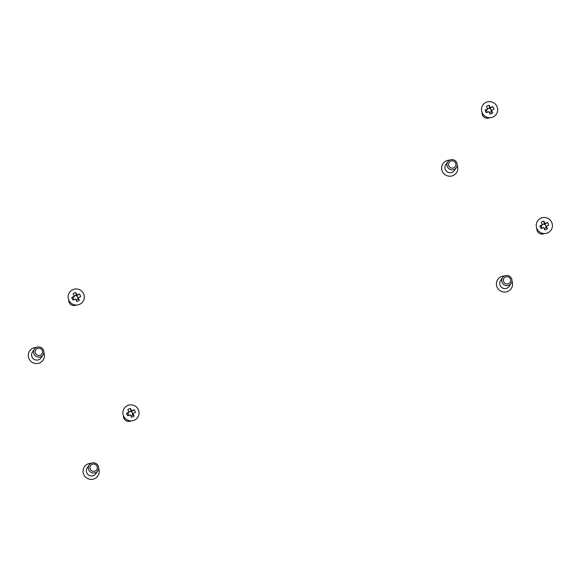 <?xml version="1.0" encoding="UTF-8"?>
<svg xmlns="http://www.w3.org/2000/svg" width="581" height="581" viewBox="0 0 581 581"><rect width="100%" height="100%" fill="white"/><g stroke="black" fill="none" stroke-linecap="round" stroke-linejoin="round"><path stroke-width="0.87" d="M76.082 300.145A2.28 2.244 34.3 0 0 77.658 298.895L78.174 297.733L79.328 300.174A4.437 4.357 -145.7 0 1 76.67 301.372L75.515 298.939L73.09 300.043A4.437 4.357 -145.7 0 1 71.833 297.385L74.259 296.281L73.112 293.848A4.437 4.357 -145.7 0 1 75.77 292.642L76.917 295.075L79.35 293.971A4.437 4.357 -145.7 0 1 80.606 296.637L78.174 297.733M77.658 298.895L79.328 300.174M68.907 300.319A8.134 7.989 34.3 0 0 82.872 301.692A8.134 7.989 34.3 0 0 76.874 289.011A8.134 7.989 34.3 0 0 68.907 300.319M74.259 296.281L73.395 297.312A2.28 2.244 34.3 0 0 74.078 299.593M77.847 298.227A2.28 2.244 34.3 0 0 76.525 295.896L76.176 295.765A2.28 2.244 34.3 0 0 74.194 296.136M76.525 295.896L79.35 293.971M76.917 295.075L76.285 295.998M75.77 292.642L76.176 295.765M71.833 297.385L73.395 297.312M76.249 305.04A5.178 5.084 -145.7 0 1 68.732 299.919M98.603 468.46A8.134 7.989 -145.7 0 1 94.376 478.773A8.134 7.989 -145.7 0 1 83.809 474.684A8.134 7.989 -145.7 0 1 91.086 463.34M98.131 465.795A5.178 5.084 34.3 0 0 89.198 464.989A5.178 5.084 34.3 0 0 90.614 472.106A5.178 5.084 34.3 0 0 98.131 465.795M96.962 466.165A3.697 3.631 -145.7 0 1 93.338 471.307A3.697 3.631 -145.7 0 1 90.614 465.548A3.697 3.631 -145.7 0 1 96.962 466.165M97.753 470.821L95.756 473.755A5.178 5.084 -145.7 0 1 86.83 472.949A5.178 5.084 -145.7 0 1 87.201 467.923L89.198 464.989M43.844 352.616A8.134 7.989 -145.7 0 1 39.624 362.936A8.134 7.989 -145.7 0 1 29.05 358.847A8.134 7.989 -145.7 0 1 36.327 347.496M43.372 349.958A5.178 5.084 34.3 0 0 34.446 349.152A5.178 5.084 34.3 0 0 35.862 356.262A5.178 5.084 34.3 0 0 43.372 349.958M42.202 350.328A3.697 3.631 -145.7 0 1 38.578 355.47A3.697 3.631 -145.7 0 1 35.855 349.704A3.697 3.631 -145.7 0 1 42.202 350.328M43.001 354.976L40.997 357.911A5.178 5.084 -145.7 0 1 32.071 357.104A5.178 5.084 -145.7 0 1 32.442 352.086L34.446 349.152M511.963 281.117A8.134 7.989 -145.7 0 1 507.736 291.437A8.134 7.989 -145.7 0 1 497.169 287.341A8.134 7.989 -145.7 0 1 504.446 275.997M511.491 278.452A5.178 5.084 34.3 0 0 502.558 277.653A5.178 5.084 34.3 0 0 503.974 284.763A5.178 5.084 34.3 0 0 511.491 278.452M510.321 278.829A3.697 3.631 -145.7 0 1 506.697 283.964A3.697 3.631 -145.7 0 1 503.974 278.205A3.697 3.631 -145.7 0 1 510.321 278.829M511.113 283.477L509.116 286.411A5.178 5.084 -145.7 0 1 500.19 285.605A5.178 5.084 -145.7 0 1 500.561 280.587L502.558 277.653M457.203 165.28A8.134 7.989 -145.7 0 1 452.984 175.593A8.134 7.989 -145.7 0 1 442.41 171.504A8.134 7.989 -145.7 0 1 449.687 160.16M456.731 162.615A5.178 5.084 34.3 0 0 447.806 161.809A5.178 5.084 34.3 0 0 449.222 168.926A5.178 5.084 34.3 0 0 456.731 162.615M455.562 162.985A3.697 3.631 -145.7 0 1 451.938 168.127A3.697 3.631 -145.7 0 1 449.215 162.368A3.697 3.631 -145.7 0 1 455.562 162.985M456.361 167.64L454.357 170.574A5.178 5.084 -145.7 0 1 445.431 169.768A5.178 5.084 -145.7 0 1 445.801 164.743L447.806 161.809M489.442 112.801A2.28 2.244 34.3 0 0 491.018 111.559L491.533 110.397L492.688 112.83A4.437 4.357 -145.7 0 1 490.03 114.036L488.875 111.603L486.45 112.699A4.437 4.357 -145.7 0 1 485.186 110.041L487.619 108.937L486.471 106.505A4.437 4.357 -145.7 0 1 489.129 105.299L490.277 107.732L492.71 106.635A4.437 4.357 -145.7 0 1 493.966 109.293L491.533 110.397M491.018 111.559L492.688 112.83M482.266 112.983A8.134 7.989 34.3 0 0 496.232 114.348A8.134 7.989 34.3 0 0 490.233 101.675A8.134 7.989 34.3 0 0 482.266 112.983M487.619 108.937L486.755 109.969A2.28 2.244 34.3 0 0 487.437 112.256M491.206 110.884A2.28 2.244 34.3 0 0 489.885 108.553L489.536 108.422A2.28 2.244 34.3 0 0 487.546 108.792M489.885 108.553L492.71 106.635M490.277 107.732L489.645 108.662M489.129 105.299L489.536 108.422M485.186 110.041L486.755 109.969M489.609 117.703A5.178 5.084 -145.7 0 1 482.092 112.583M544.201 228.638A2.28 2.244 34.3 0 0 545.777 227.396L546.293 226.234L547.44 228.667A4.437 4.357 -145.7 0 1 544.782 229.873L543.634 227.44L541.202 228.544A4.437 4.357 -145.7 0 1 539.945 225.878L542.378 224.782L541.223 222.349A4.437 4.357 -145.7 0 1 543.881 221.143L545.036 223.576L547.462 222.472A4.437 4.357 -145.7 0 1 548.725 225.137L546.293 226.234M545.777 227.396L547.44 228.667M537.026 228.82A8.134 7.989 34.3 0 0 550.984 230.192A8.134 7.989 34.3 0 0 544.993 217.512A8.134 7.989 34.3 0 0 537.026 228.82M542.378 224.782L541.514 225.813A2.28 2.244 34.3 0 0 542.196 228.093M545.958 226.721A2.28 2.244 34.3 0 0 544.637 224.389L544.295 224.266A2.28 2.244 34.3 0 0 542.305 224.629M544.637 224.389L547.462 222.472M545.036 223.576L544.404 224.498M543.881 221.143L544.295 224.266M539.945 225.878L541.514 225.813M544.368 233.54A5.178 5.084 -145.7 0 1 536.851 228.42M130.841 415.981A2.28 2.244 34.3 0 0 132.417 414.74L132.933 413.578L134.08 416.011A4.437 4.357 -145.7 0 1 131.422 417.216L130.275 414.783L127.842 415.88A4.437 4.357 -145.7 0 1 126.585 413.222L129.018 412.118L127.864 409.685A4.437 4.357 -145.7 0 1 130.522 408.479L131.676 410.912L134.102 409.816A4.437 4.357 -145.7 0 1 135.366 412.474L132.933 413.578M132.417 414.74L134.08 416.011M123.666 416.163A8.134 7.989 34.3 0 0 137.624 417.528A8.134 7.989 34.3 0 0 131.633 404.855A8.134 7.989 34.3 0 0 123.666 416.163M129.018 412.118L128.154 413.149A2.28 2.244 34.3 0 0 128.837 415.43M132.599 414.064A2.28 2.244 34.3 0 0 131.277 411.733L130.936 411.602A2.28 2.244 34.3 0 0 128.946 411.973M131.277 411.733L134.102 409.816M131.676 410.912L131.045 411.842M130.522 408.479L130.936 411.602M126.585 413.222L128.154 413.149M131.008 420.884A5.178 5.084 -145.7 0 1 123.492 415.764"/></g></svg>

